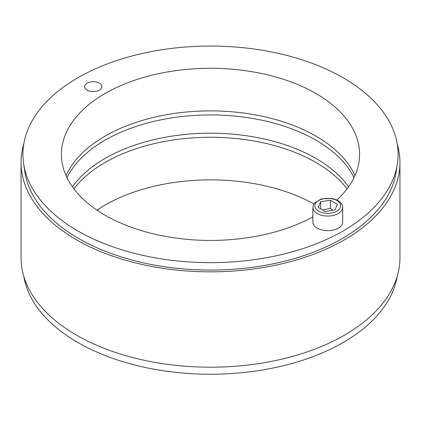 <?xml version="1.0" encoding="UTF-8"?>
<svg xmlns="http://www.w3.org/2000/svg" width="421" height="421" viewBox="0 0 421 421"><rect width="100%" height="100%" fill="white"/><g stroke="black" fill="none" stroke-linecap="round" stroke-linejoin="round"><path stroke-width="0.63" d="M313.898 203.927A149.076 86.068 0 0 0 96.983 210.142M73.917 188.84A149.076 86.068 180 0 1 210.5 137.262A149.076 86.068 180 0 1 347.083 188.84M397.224 276.302A187.587 108.302 180 0 1 273.897 367.859A187.587 108.302 180 0 1 77.859 342.51A187.587 108.302 180 0 1 23.776 276.302M67.007 177.683A149.076 86.068 180 0 1 210.5 114.944A149.076 86.068 180 0 1 353.993 177.683M348.567 186.813A149.076 86.068 0 0 0 210.5 133.204A149.076 86.068 0 0 0 72.433 186.813M397.377 163.758L396.161 171.81A186.366 107.597 180 0 1 274.271 263.572A186.366 107.597 180 0 1 78.722 238.549A186.366 107.597 180 0 1 24.839 171.81L23.623 163.758A187.587 108.302 0 0 0 210.5 262.657A187.587 108.302 0 0 0 397.377 163.758A187.587 108.302 0 0 0 343.141 77.774A187.587 108.302 0 0 0 131.252 56.193A187.587 108.302 0 0 0 23.623 163.758M397.224 143.982A189.45 109.376 180 0 1 399.95 162.469A189.45 109.376 180 0 1 210.5 271.845A189.45 109.376 180 0 1 21.05 162.469A189.45 109.376 180 0 1 23.776 143.982M21.05 162.469L21.05 257.815A189.45 109.376 0 0 0 210.5 367.196A189.45 109.376 0 0 0 399.95 257.815L399.95 162.469M87.152 90.157A8.594 4.963 180 0 1 84.637 86.647A8.594 4.963 180 0 1 93.23 81.685A8.594 4.963 180 0 1 101.824 86.647A8.594 4.963 180 0 1 96.52 91.231A8.594 4.963 180 0 1 87.152 90.157M312.866 216.926A149.076 86.068 180 0 1 151.492 233.392A149.076 86.068 180 0 1 61.424 154.354A149.076 86.068 180 0 1 153.449 74.838A149.076 86.068 180 0 1 315.913 93.494A149.076 86.068 180 0 1 359.576 154.354A149.076 86.068 180 0 1 336.937 199.949M354.94 175.657A149.076 86.068 0 0 0 315.913 136.099A149.076 86.068 0 0 0 171.073 113.954A149.076 86.068 0 0 0 66.06 175.657M342.678 207.453L342.678 222.062A14.909 8.604 180 0 1 327.77 230.666A14.909 8.604 180 0 1 312.866 222.062L312.866 207.453A14.909 8.604 0 0 0 327.77 216.062A14.909 8.604 0 0 0 342.678 207.453C342.947 205.18 341.352 202.848 337.9 200.459L332.08 198.396L321.381 198.891L314.55 203.011L313.777 204.127L312.866 207.453M330.369 200.233L337.468 204.332L334.874 209.932L325.17 211.431L318.071 207.332L320.67 201.733L330.369 200.233L330.369 208.348L322.591 209.942M332.727 210.263L330.369 208.348M320.67 208.832L320.67 201.733M336.905 200.554A12.919 7.457 180 0 1 331.117 213.037A12.919 7.457 180 0 1 315.292 203.901A12.919 7.457 180 0 1 336.905 200.554"/></g></svg>
